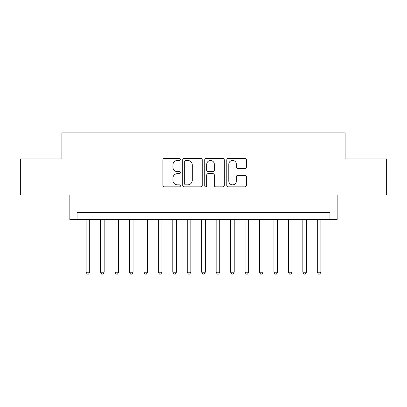 <?xml version="1.0" encoding="UTF-8"?>
<svg xmlns="http://www.w3.org/2000/svg" width="407" height="407" viewBox="0 0 407 407"><rect width="100%" height="100%" fill="white"/><g stroke="black" fill="none" stroke-linecap="round" stroke-linejoin="round"><path stroke-width="0.61" d="M180.382 159.458A0.992 0.992 0 0 0 179.39 158.465L164.316 158.465A1.419 1.419 0 0 0 162.902 159.885L162.902 185.414A1.419 1.419 0 0 0 164.316 186.833L179.39 186.833A0.992 0.992 0 0 0 180.382 185.841A0.992 0.992 0 0 0 179.39 184.849L177.437 184.849A4.538 4.538 0 0 1 172.899 180.311L172.899 178.18A4.538 4.538 0 0 1 177.437 173.641L179.39 173.641A0.992 0.992 0 0 0 180.382 172.649A0.992 0.992 0 0 0 179.39 171.657L177.437 171.657A4.538 4.538 0 0 1 172.899 167.119L172.899 164.993A4.538 4.538 0 0 1 177.437 160.455L179.39 160.455A0.992 0.992 0 0 0 180.382 159.458M244.953 168.467A1.419 1.419 0 0 0 246.367 167.048L246.367 159.885A1.419 1.419 0 0 0 244.953 158.465L228.215 158.465A1.419 1.419 0 0 0 226.796 159.885L226.796 185.414A1.419 1.419 0 0 0 228.215 186.833L244.953 186.833A1.419 1.419 0 0 0 246.367 185.414L246.367 176.765A1.419 1.419 0 0 0 244.953 175.346L237.79 175.346A1.419 1.419 0 0 0 236.37 176.765L236.37 181.054A3.795 3.795 0 0 1 232.575 184.849A3.795 3.795 0 0 1 228.78 181.054L228.78 164.245A3.795 3.795 0 0 1 232.575 160.455A3.795 3.795 0 0 1 236.37 164.245L236.37 167.048A1.419 1.419 0 0 0 237.79 168.467L244.953 168.467M329.935 219.612L337.159 219.612L337.159 195.045L386.65 195.045L386.65 158.923L345.105 158.923L345.105 132.911L61.895 132.911L61.895 158.923L20.35 158.923L20.35 195.045L69.841 195.045L69.841 219.612L329.935 219.612L329.935 212.388L77.065 212.388L77.065 219.612M202.259 159.885A1.419 1.419 0 0 0 200.839 158.465L184.106 158.465A1.419 1.419 0 0 0 182.687 159.885L182.687 185.414A1.419 1.419 0 0 0 184.106 186.833L200.839 186.833A1.419 1.419 0 0 0 202.259 185.414L202.259 159.885M206.161 158.465L222.894 158.465A1.419 1.419 0 0 1 224.313 159.885L224.313 185.414A1.419 1.419 0 0 1 222.894 186.833L215.735 186.833A1.419 1.419 0 0 1 214.316 185.414L214.316 175.061A1.419 1.419 0 0 0 212.897 173.641L208.145 173.641A1.419 1.419 0 0 0 206.725 175.061L206.725 185.841A0.992 0.992 0 0 1 205.733 186.833A0.992 0.992 0 0 1 204.741 185.841L204.741 159.885A1.419 1.419 0 0 1 206.161 158.465M185.663 160.455A0.992 0.992 0 0 0 184.671 161.447L184.671 183.857A0.992 0.992 0 0 0 185.663 184.849L187.719 184.849A4.538 4.538 0 0 0 192.262 180.311L192.262 164.993A4.538 4.538 0 0 0 187.719 160.455L185.663 160.455M214.316 164.316A3.795 3.795 0 0 0 210.521 160.521A3.795 3.795 0 0 0 206.725 164.316L206.725 170.238A1.419 1.419 0 0 0 208.145 171.657L212.897 171.657A1.419 1.419 0 0 0 214.316 170.238L214.316 164.316M86.096 219.612L86.096 272.207L89.708 272.207L89.708 219.612M89.708 272.207L88.624 274.089L87.179 274.089L86.096 272.207M100.544 219.612L100.544 272.207L104.156 272.207L104.156 219.612M104.156 272.207L103.073 274.089L101.628 274.089L100.544 272.207M114.998 219.612L114.998 272.207L118.61 272.207L118.61 219.612M118.61 272.207L117.526 274.089L116.081 274.089L114.998 272.207M129.446 219.612L129.446 272.207L133.058 272.207L133.058 219.612M133.058 272.207L131.975 274.089L130.53 274.089L129.446 272.207M143.895 219.612L143.895 272.207L147.507 272.207L147.507 219.612M147.507 272.207L146.423 274.089L144.978 274.089L143.895 272.207M158.343 219.612L158.343 272.207L161.955 272.207L161.955 219.612M161.955 272.207L160.872 274.089L159.427 274.089L158.343 272.207M172.792 219.612L172.792 272.207L176.409 272.207L176.409 219.612M176.409 272.207L175.325 274.089L173.881 274.089L172.792 272.207M187.245 219.612L187.245 272.207L190.858 272.207L190.858 219.612M190.858 272.207L189.774 274.089L188.329 274.089L187.245 272.207M201.694 219.612L201.694 272.207L205.306 272.207L205.306 219.612M205.306 272.207L204.222 274.089L202.778 274.089L201.694 272.207M216.142 219.612L216.142 272.207L219.755 272.207L219.755 219.612M219.755 272.207L218.671 274.089L217.226 274.089L216.142 272.207M230.591 219.612L230.591 272.207L234.208 272.207L234.208 219.612M234.208 272.207L233.119 274.089L231.675 274.089L230.591 272.207M245.045 219.612L245.045 272.207L248.657 272.207L248.657 219.612M248.657 272.207L247.573 274.089L246.128 274.089L245.045 272.207M259.493 219.612L259.493 272.207L263.105 272.207L263.105 219.612M263.105 272.207L262.022 274.089L260.577 274.089L259.493 272.207M273.942 219.612L273.942 272.207L277.554 272.207L277.554 219.612M277.554 272.207L276.47 274.089L275.025 274.089L273.942 272.207M288.39 219.612L288.39 272.207L292.002 272.207L292.002 219.612M292.002 272.207L290.919 274.089L289.474 274.089L288.39 272.207M302.844 219.612L302.844 272.207L306.456 272.207L306.456 219.612M306.456 272.207L305.372 274.089L303.927 274.089L302.844 272.207M317.292 219.612L317.292 272.207L320.904 272.207L320.904 219.612M320.904 272.207L319.821 274.089L318.376 274.089L317.292 272.207"/></g></svg>
